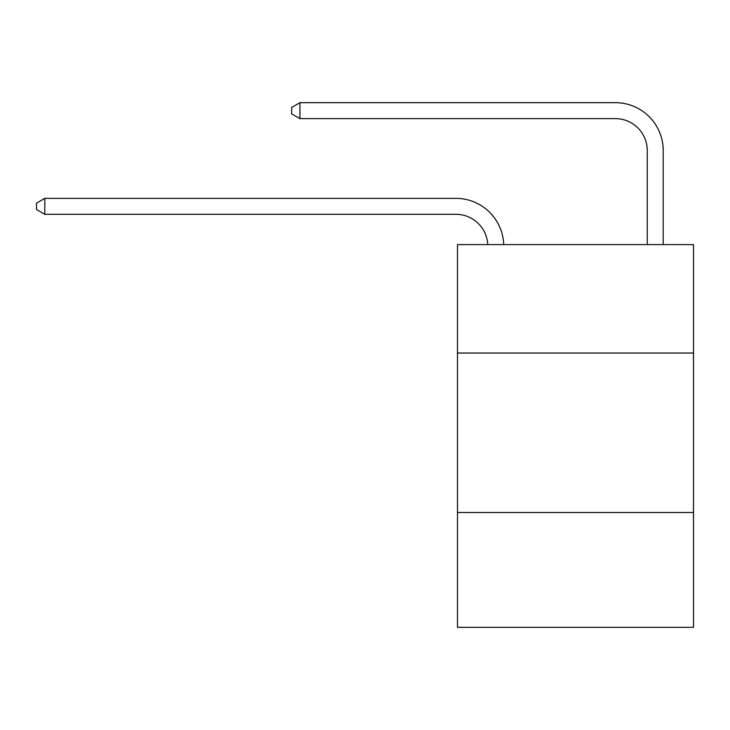 <?xml version="1.0" encoding="UTF-8"?>
<svg xmlns="http://www.w3.org/2000/svg" width="730" height="730" viewBox="0 0 730 730"><rect width="100%" height="100%" fill="white"/><g stroke="black" fill="none" stroke-linecap="round" stroke-linejoin="round"><path stroke-width="1.09" d="M693.5 353.037L693.5 244.605L457.491 244.605L457.491 353.037L693.5 353.037L693.5 627.326L457.491 627.326L457.491 353.037M693.5 512.506L457.491 512.506M455.894 214.301A31.892 31.892 0 0 1 487.749 244.605A31.892 31.892 0 0 0 455.894 214.301A31.892 31.892 0 0 1 487.749 244.605A31.892 31.892 0 0 0 455.894 214.301A31.892 31.892 0 0 1 487.749 244.605A31.892 31.892 0 0 0 455.894 214.301A31.892 31.892 0 0 1 487.749 244.605A31.892 31.892 0 0 0 455.894 214.301L44.795 214.301L36.5 209.519L36.5 203.141L44.795 198.359L455.894 198.359A47.842 47.842 0 0 1 503.709 244.605M647.255 244.605L647.255 150.517A31.892 31.892 0 0 0 615.363 118.625L299.939 118.625L291.644 113.844L291.644 107.465L299.939 102.674L615.363 102.674A47.842 47.842 0 0 1 663.205 150.517L663.205 244.605M44.795 214.301L44.795 198.359L455.894 198.359M647.255 150.517A31.892 31.892 0 0 0 615.363 118.625A31.892 31.892 0 0 1 647.255 150.517A31.892 31.892 0 0 0 615.363 118.625A31.892 31.892 0 0 1 647.255 150.517A31.892 31.892 0 0 0 615.363 118.625A31.892 31.892 0 0 1 647.255 150.517A31.892 31.892 0 0 0 615.363 118.625M299.939 118.625L299.939 102.674L615.363 102.674"/></g></svg>
